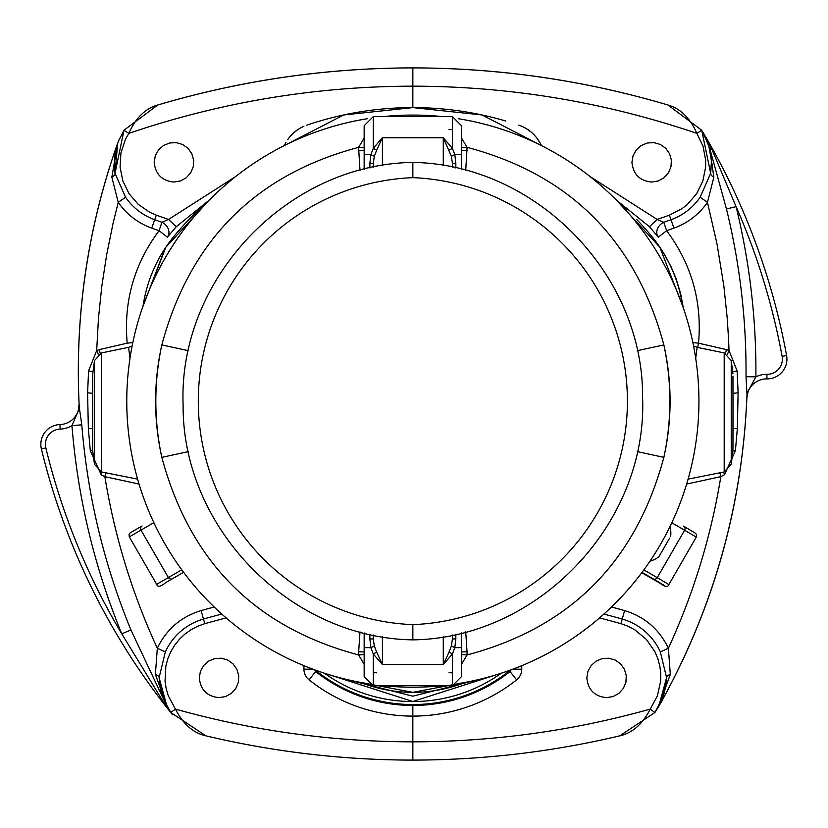 <?xml version="1.0" encoding="UTF-8"?>
<svg xmlns="http://www.w3.org/2000/svg" width="828" height="828" viewBox="0 0 828 828"><rect width="100%" height="100%" fill="white"/><g stroke="black" fill="none" stroke-linecap="round" stroke-linejoin="round"><path stroke-width="1.24" d="M669.624 538.128L667.741 541.388M649.928 561.239A29.208 29.208 0 0 0 658.809 556.861L669.666 538.055M142.074 525.977L130.224 532.828L129.023 534.453L129.303 536.865L140.998 530.106A3.043 3.001 -120 0 1 142.074 525.977L135.337 529.868M180.338 574.166A3.043 3.001 -120 0 1 180.297 574.187L168.85 580.801M465.398 682.344A143.037 143.037 0 0 1 360.294 682.344L412.851 692.353L465.398 682.344M636.825 219.627A310.572 310.572 0 0 1 650.725 235.1A143.037 143.037 0 0 1 682.293 303.772M682.655 306.06L659.875 247.261L616.881 200.624A310.572 310.572 0 0 1 626.982 209.826M518.763 125.132A328.675 328.675 0 0 1 518.939 125.194A38.047 38.047 0 0 1 540.28 143.399A38.047 38.047 0 0 0 541.595 145.687L482.02 114.957L412.851 107.599L343.672 114.968L284.097 145.687A38.047 38.047 0 0 0 285.422 143.399M306.753 125.194A328.675 328.675 0 0 1 505.515 120.94M287.823 139.456A38.047 38.047 0 0 1 303.917 126.291M174.977 235.1A310.572 310.572 0 0 1 208.822 200.614L165.828 247.251L143.047 306.06A143.037 143.037 0 0 1 174.977 235.1M631.94 162.278L633.047 155.747L636.256 149.94L641.193 145.531L647.32 142.996L653.934 142.623L660.299 144.455L665.712 148.284L669.541 153.697L671.373 160.063L671.001 166.676L668.465 172.804L664.056 177.741L658.25 180.949L651.719 182.056C639.723 180.866 633.13 174.263 631.94 162.278M199.3 677.873L200.407 671.342L203.616 665.536L208.552 661.127L214.68 658.591L221.293 658.219L227.669 660.051L233.072 663.89L236.901 669.293L238.743 675.658L238.371 682.272L235.835 688.399L231.416 693.336L225.62 696.545L219.078 697.652C207.093 696.462 200.5 689.869 199.3 677.873M586.835 677.873L587.942 671.342L591.151 665.536L596.098 661.127L602.215 658.591L608.828 658.219L615.204 660.051L620.607 663.89L624.436 669.293L626.279 675.658L625.906 682.272L623.37 688.399L618.951 693.336L613.155 696.545L606.613 697.652C594.628 696.462 588.035 689.869 586.835 677.873M154.194 162.278L155.312 155.747L158.51 149.94L163.458 145.531L169.574 142.996L176.198 142.623L182.564 144.455L187.966 148.284L191.806 153.697L193.638 160.063L193.266 166.676L190.73 172.804L186.31 177.741L180.514 180.949L173.983 182.056C161.988 180.866 155.395 174.263 154.194 162.278M111.852 177.202A10.65 4.399 170.6 0 0 115.009 173.28L117.731 142.913L111.852 177.202L118.238 202.332A68.765 68.755 -90 0 0 151.731 228.104A766.469 766.428 -90 0 0 159.069 230.691L167.411 237.17L176.271 226.696L168.519 219.451L161.926 222.287L159.069 230.691C134.136 264.101 123.507 301.589 127.181 343.165L99.288 349.613L100.229 353.308M165.062 248.4L142.406 307.881M616.187 199.921L649.431 226.696L658.291 237.17L666.623 230.691A766.469 766.428 90 0 0 673.961 228.104A68.765 68.755 90 0 0 707.464 202.332L717.048 244.115L723.91 286.416L727.243 318.397L728.599 339.78L729.023 350.492L727.408 354.332M683.369 308.119L680.595 293.412L676.031 278.487L670.928 266.419L663.104 252.292M518.939 125.194L519.622 125.432M526.235 128.578L530.893 131.869M536.699 137.852L539.773 142.468M285.349 143.523L285.95 142.416M287.678 139.663L288.258 138.845M293.081 133.391L297.573 129.789M299.85 128.35L303.203 126.612M748.222 390.982A10.65 8.176 2 0 0 747.001 394.542L746.877 397.885L748.222 390.982L755.892 376.823L746.028 376.74L747.001 394.542C742.788 504.707 713.819 607.907 660.082 704.162M747.001 394.511L746.877 397.885A19.779 19.779 0 0 1 766.894 378.893A19.779 19.779 0 0 0 786.6 355.533L782.108 356.361A15.214 15.214 0 0 1 766.956 374.328A24.343 24.343 0 0 0 755.892 376.823A689.517 688.472 90 0 0 736.071 206.627L726.466 208.977C739.932 264.091 746.452 320.012 746.028 376.74M782.108 356.361A674.095 674.095 0 0 0 736.071 206.627L711.914 149.319A10.65 3.343 -16.8 0 1 709.762 148.429L726.466 208.977M709.461 147.705L711.48 161.491L709.461 147.705A10.65 3.788 165.1 0 0 711.914 149.319L703.003 132.335L709.461 147.705A10.65 5.444 165.1 0 0 709.762 148.429L713.85 177.202L707.464 202.332L700.126 197.25A59.895 59.895 -90 0 1 671.011 219.72A759.069 759.048 -90 0 1 663.766 222.287L666.623 230.691C691.577 264.122 702.216 301.609 698.532 343.165L692.86 342.585M658.643 706.698L670.307 674.396A10.65 4.419 1 0 0 666.592 677.677L658.643 706.698C713.187 609.75 742.633 505.701 747.001 394.542M708.095 143.254L703.717 133.567M670.307 674.396L668.382 648.241L660.34 651.915L666.592 677.677L663.58 695.458L654.886 712.515L659.171 705.756L663.435 695.996L665.929 685.636L666.592 677.677M686.64 484.059L720.836 476.649C711.117 536.223 693.626 593.417 668.382 648.241C659.285 629.301 644.691 616.746 624.602 610.598A766.242 766.19 90 0 0 611.488 607.017M719.925 472.891L720.836 476.649L724.5 474.723L735.409 450.629L737.334 428.635L738.11 392.824L737.127 370.985L729.023 350.492L726.404 349.613L725.473 353.308M711.48 161.491L710.693 173.28A10.65 4.399 -170.6 0 0 713.85 177.202M700.126 197.25L710.693 173.28L711.438 160.466L708.582 144.703L701.709 130.234L667.979 105.011C584.713 80.399 499.677 68.02 412.851 67.906L412.841 107.599M79.084 403.826A19.779 19.779 0 0 1 59.978 424.557A19.779 19.779 0 0 0 79.084 403.826L78.349 410.843A10.65 8.176 176.9 0 0 79.25 407.179C74.644 317.424 87.178 230.132 116.883 145.304M78.349 410.843L71.943 425.602L81.775 424.826L79.25 407.179C74.675 316.555 87.499 228.466 117.731 142.913M59.978 424.557A19.779 19.779 0 0 0 41.4 448.993A19.779 19.779 0 0 1 59.978 424.557L60.123 429.121A24.343 24.343 0 0 0 71.943 425.602A689.558 688.534 90.4 0 0 121.747 633.782L130.938 629.994C103.914 564.158 87.53 495.765 81.775 424.826M155.395 674.396A10.65 4.419 -1 0 1 159.111 677.677L165.352 651.915L157.32 648.241L155.395 674.396L167.049 706.698L159.111 677.677L160.787 690.873L165.3 703.386L170.806 712.515L205.882 735.833C193.266 733.008 183.112 724.096 175.443 709.099L170.806 712.515L166.78 706.232A10.65 3.933 -29.6 0 0 165.424 705.342L165.735 705.777A10.65 4.099 150.4 0 1 167.049 706.698L130.938 629.994M165.735 705.777L171.003 712.784M172.503 714.73L172.586 714.823A678.66 678.66 0 0 1 41.4 448.993L45.84 447.917A674.095 674.095 0 0 0 121.747 633.782L165.424 705.342M99.288 349.613L96.679 350.492L98.46 318.397L101.792 286.416L106.677 254.641L113.105 223.146L118.238 202.332L125.577 197.25L115.009 173.311L114.192 163.685L114.906 154.08L118.187 141.671L123.993 130.234L128.816 133.38C135.647 117.98 145.283 108.52 157.724 105.011L123.993 130.234L115.03 173.3M98.294 354.332L96.679 350.492L88.575 370.985L87.592 392.824L88.358 428.635L90.293 450.629L101.202 474.723L104.856 476.649L105.767 472.891M165.352 651.915A59.844 59.844 90 0 1 203.45 619.065A758.986 758.976 89.9 0 1 221.811 614.076M94.475 360.553L94.475 464.311L92.736 450.981L92.736 373.894L94.475 360.553L101.513 352.914L128.557 347.356L129.996 358.338M88.575 370.985A10.65 0.538 -174 0 1 93.015 371.658M92.674 428.573L88.358 428.635M90.293 450.629L92.736 450.401M92.674 393.476A10.65 0.538 3 0 0 87.592 392.824M101.202 474.723A10.65 1.822 108.9 0 0 101.999 472.063M132.832 342.585L127.181 343.165M167.411 237.17A10.65 8.777 37.6 0 0 161.926 222.287A759.069 759.048 90 0 1 154.681 219.72A59.895 59.895 90 0 1 125.577 197.25M649.431 226.696L657.184 219.451L663.766 222.287A10.65 8.777 -37.6 0 0 658.291 237.17M695.706 358.379L697.145 347.356L724.189 352.914L724.189 471.95L731.227 464.311L732.956 450.981L733.028 398.972M724.5 474.723A10.65 1.822 71.1 0 1 723.703 472.063M735.409 450.629L732.956 450.401M733.028 393.476A10.65 0.538 177 0 1 738.11 392.824M737.127 370.985A10.65 0.538 -6 0 0 732.687 371.658M733.028 428.573L737.334 428.635M603.891 614.076A758.986 758.976 -89.9 0 1 622.252 619.065A59.844 59.844 -90 0 1 660.34 651.915M619.81 735.833L654.886 712.515L650.249 709.099C642.569 724.107 632.426 733.018 619.81 735.833C551.769 751.948 482.776 760.032 412.851 760.094L412.851 741.836L412.841 760.094C342.916 760.032 273.933 751.948 205.882 735.833C272.888 751.72 340.825 759.804 409.694 760.094M511.104 669.811L510.038 671.529L516.61 679.86A166.79 166.79 90 0 1 412.841 716.106L412.841 705.456A156.14 156.14 90 0 1 315.665 671.529L309.092 679.86A166.79 166.79 -90 0 0 412.841 716.106L412.841 741.836C332.214 741.743 253.089 730.834 175.443 709.099L168.301 695.82L166.159 688.575L165.031 681.102L165.869 666.043L167.825 658.746L170.765 651.781L174.625 645.281L179.345 639.382L184.82 634.176L190.968 629.766L197.654 626.237L204.754 623.66L226.127 617.874M315.872 670.276A3.001 3.001 -115.8 0 0 316.586 671.094L315.665 671.529L314.599 669.811M157.486 105.084L157.724 105.011C240.979 80.399 326.025 68.02 412.841 67.906L412.841 86.164C510.12 86.329 604.792 102.072 696.886 133.38L701.709 130.234L710.672 173.311M668.124 105.052L667.979 105.011C680.419 108.53 690.055 117.98 696.886 133.38L702.982 146.111L705.653 159.98L705.632 167.059L702.879 180.908L696.7 193.607L687.499 204.319L681.941 208.708L669.386 215.166L657.184 219.451L590.002 176.53M703.075 132.439L703.013 132.345A678.66 678.66 0 0 1 786.6 355.533A678.66 678.66 0 0 0 703.003 132.335L703.024 132.366M461.538 632.954L461.538 676.569L452.409 685.698L452.409 653.996L443.28 664.532L448.993 652.226A5.475 0.776 -148.4 0 1 452.409 653.996L454.82 647.651A5.475 0.549 21.6 0 1 451.405 645.923L452.409 638.947L455.835 638.947L454.82 647.651L461.538 647.651M461.538 169.347L461.538 154.639L461.538 169.347M451.405 156.378L452.409 163.354L455.835 163.354L454.82 154.639L452.409 148.305L452.409 116.593L461.538 125.721L461.538 154.639L454.82 154.639A5.475 0.549 -21.6 0 0 451.405 156.378L443.28 137.758L452.409 148.305A5.475 0.776 -31.6 0 1 448.993 150.065M452.409 163.354L452.409 167.246M452.409 129.178A5.475 3.25 -35.1 0 1 448.993 129.447M461.538 147.736A15.214 1.853 174.6 0 0 467.106 147.363L465.719 170.423M461.538 138.079L467.106 147.363C570.192 174.646 635.78 240.503 663.859 344.934A266.15 266.15 90 0 1 663.859 457.356C635.821 561.746 570.233 627.603 467.106 654.927L461.538 664.211M461.538 150.272A15.214 2.639 180 0 0 467.033 150.489M448.993 672.843A5.475 3.25 -144.9 0 1 452.409 673.112M465.719 631.867L467.033 651.802A15.214 2.639 -0 0 0 461.538 652.019M467.033 651.802L467.106 654.927A15.214 1.853 -174.6 0 0 461.538 654.555M448.993 652.226L451.405 645.923M452.409 635.045L452.409 638.947M412.851 177.647L412.851 162.423C535.882 164.213 643.625 274.441 642.59 397.481C647.641 523.089 538.552 638.191 412.851 639.868L412.851 624.643A223.684 223.684 0 0 0 627.407 401.145A223.684 223.684 0 0 0 412.851 177.647A223.684 223.684 0 0 0 198.296 401.145A223.684 223.684 0 0 0 412.851 624.643M364.154 154.639L370.872 154.639L369.868 163.354L373.283 163.354L374.297 156.378A5.475 0.549 -158.4 0 0 370.872 154.639L373.283 148.305A5.475 0.776 -148.4 0 0 376.709 150.065L382.412 137.758L373.283 148.305L373.283 116.593L364.154 125.721L364.154 169.347M364.154 632.944L364.154 676.569L364.154 647.651L364.154 676.569L364.154 647.651L370.872 647.651A5.475 0.549 158.4 0 0 374.297 645.923L373.283 638.947L369.868 638.947L370.872 647.651L373.283 653.996L382.412 664.532L376.709 652.226A5.475 0.776 -31.6 0 0 373.283 653.996L373.283 685.698L364.154 676.569L373.283 685.698L452.409 685.698L461.538 676.569M374.297 156.378L376.709 150.065M373.283 163.354L373.283 167.246M364.154 138.079L358.586 147.363L359.983 170.423M364.154 147.736A15.214 1.853 5.4 0 1 358.586 147.363C255.51 174.646 189.922 240.503 161.833 344.934A266.15 266.15 90 0 0 161.833 457.356C189.881 561.746 255.459 627.603 358.586 654.927L364.154 664.211M364.154 150.272A15.214 2.639 0 0 1 358.669 150.489M376.709 672.843A5.475 3.25 -35.1 0 0 373.283 673.112M359.983 631.867L358.669 651.802A15.214 2.639 180 0 1 364.154 652.019M358.669 651.802L358.586 654.927A15.214 1.853 -5.4 0 1 364.154 654.555M376.709 652.226L374.297 645.923M373.283 635.045L373.283 638.947M412.851 115.071A286.074 286.074 0 0 0 383.385 116.593A286.074 286.074 0 0 1 442.318 116.593M367.456 118.694A286.074 286.074 0 0 0 367.456 683.597A286.074 286.074 0 0 1 367.456 118.694M412.851 687.219A286.074 286.074 0 0 1 383.385 685.698A286.074 286.074 0 0 0 442.318 685.698M458.236 683.597A286.074 286.074 0 0 0 458.236 118.694M645.291 574.28A3.043 3.001 -59.5 0 0 645.312 574.29A3.043 3.001 -59.5 0 0 645.333 574.311L653.126 578.803A909.951 1.273 30 0 1 659.688 583.005A3.043 3.022 -60.7 0 1 659.688 583.005L651.833 578.472A900.823 1.252 -150 0 0 645.333 574.311M650.86 577.561A3.043 3.022 119.3 0 0 651.833 578.472M641.762 572.717L659.719 583.026C664.915 586.938 667.958 587.466 668.838 584.609A912.994 1.273 -150 0 0 657.246 577.665A3.043 3.001 120.5 0 1 653.126 578.803M671.787 522.758L684.632 530.22L657.246 577.665L643.853 569.892M696.224 537.165A912.994 1.273 30 0 0 684.632 530.22A3.043 3.001 -59.5 0 0 683.555 526.091L695.561 533.325L696.545 534.909L696.224 537.165L668.838 584.609M181.373 570.057L168.384 577.551L140.998 530.106L153.873 522.675M165.641 582.653A3.043 3.022 -120 0 0 165.766 582.581C160.611 586.793 157.579 587.362 156.689 584.309L168.384 577.551A3.043 3.001 60 0 0 172.503 578.689M165.766 582.581L183.609 572.283M161.626 581.463L174.718 573.897M176.271 226.696L209.525 199.91M482.486 678.608L412.83 696.182L343.175 678.608M204.754 623.66L201.1 610.598C181.011 616.746 166.418 629.301 157.32 648.241C132.066 593.417 114.585 536.223 104.856 476.649L139.052 484.059M214.214 607.017A766.242 766.19 -90 0 0 201.1 610.598M101.513 352.914L101.513 471.95L137.614 479.143M235.711 176.509L168.519 219.451L156.316 215.166L151.731 228.104M669.386 215.166L673.961 228.104M697.652 347.449L698.532 343.165L726.404 349.613M724.189 352.914L731.227 360.553L731.227 464.311M599.575 617.874L620.948 623.66L624.602 610.598M620.948 623.66L628.048 626.237L634.734 629.766L646.357 639.382L654.938 651.781L657.867 658.746L659.823 666.043L660.765 673.547L660.672 681.102L657.391 695.82L650.249 709.099C572.614 730.834 493.478 741.743 412.851 741.836M324.472 673.226L412.841 701.502L501.209 673.226M501.323 673.195A152.228 152.228 0 0 1 324.369 673.195M312.87 669.179L303.938 669.179A13.652 13.652 -90 0 0 309.092 679.86M303.938 665.671L303.938 669.179M512.822 669.179L521.764 669.179L521.764 665.671M516.61 679.86A13.652 13.652 90 0 0 521.764 669.179M316.927 670.659L316.586 671.094A155.229 155.229 0 0 0 509.116 671.094L510.038 671.529A156.14 156.14 -90 0 1 412.841 705.456M509.831 670.276A3.001 3.001 115.8 0 1 509.116 671.094L508.775 670.659M412.841 86.164L412.851 86.164C315.582 86.329 220.9 102.072 128.816 133.38L125.349 139.549L120.929 152.963L120.07 167.059L122.813 180.908L129.002 193.607L138.204 204.319L149.827 212.341L156.316 215.166M45.84 447.917A15.214 15.214 0 0 1 60.123 429.121M766.894 378.893L766.956 374.328M455.835 163.354L455.835 167.991M443.28 165.528L443.28 137.758L382.412 137.758L382.412 165.528M637.239 350.689L663.859 344.934A257.229 257.229 0 0 1 663.859 457.356L637.239 451.602M455.835 638.947L455.835 634.3M382.412 636.763L382.412 664.532L443.28 664.532L443.28 636.763M369.868 163.354L369.868 167.991M188.463 350.689L161.833 344.934A257.229 257.229 0 0 0 161.833 457.356L188.463 451.602M369.868 638.947L369.868 634.3M670.68 536.296A29.208 29.208 0 0 0 670.038 526.411M656.397 580.894L642.021 572.376M183.609 572.272L180.297 574.187M156.689 584.309L129.303 536.865M355.957 112.567L366.121 110.942M128.557 347.356L132.149 345.959M92.674 449.883L92.736 376.067M92.736 373.894L92.674 374.981M94.475 464.311L101.513 471.95M693.543 345.959L697.145 347.356M733.028 423.149L732.956 376.067M731.227 360.553L732.956 373.894M688.078 479.143L724.189 471.95M157.672 105.021L157.724 105.011C239.789 80.689 323.613 68.32 409.208 67.906M159.111 677.646L162.868 697.673L170.806 712.515M667.979 105.011C585.913 80.689 502.078 68.32 416.484 67.906M364.154 125.721L373.283 116.593L452.409 116.593L461.538 125.721M412.851 639.868C289.821 638.077 182.077 527.85 183.112 404.809C178.061 279.202 287.15 164.099 412.851 162.423"/></g></svg>
